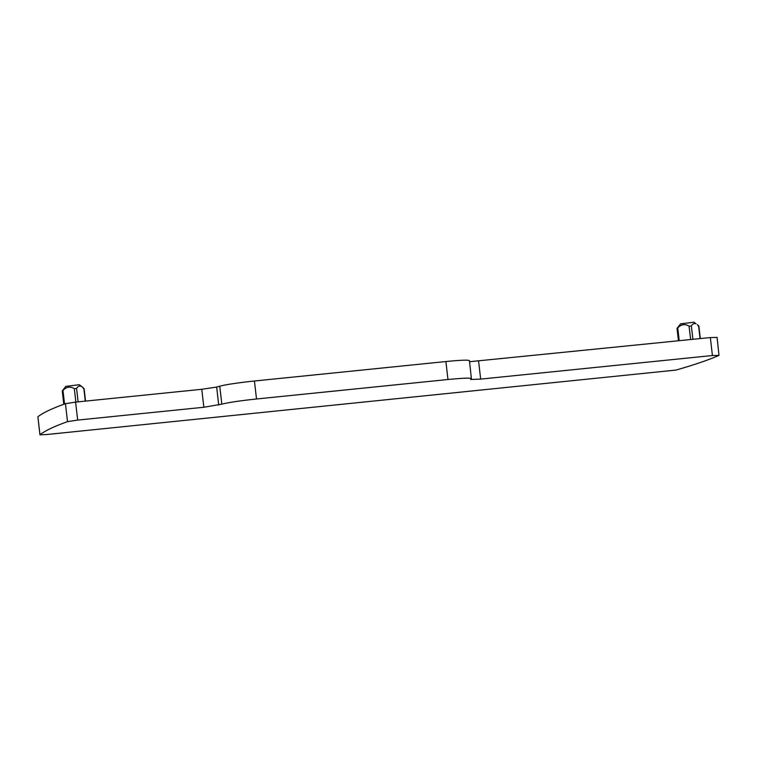 <?xml version="1.0" encoding="UTF-8"?>
<svg xmlns="http://www.w3.org/2000/svg" width="757" height="757" viewBox="0 0 757 757"><rect width="100%" height="100%" fill="white"/><g stroke="black" fill="none" stroke-linecap="round" stroke-linejoin="round"><path stroke-width="1.14" d="M37.888 416.766L39.97 434.745C44.947 430.818 54.126 426.456 67.515 421.649L65.433 403.67A1054.775 64.033 173.4 0 0 37.888 416.766L39.932 434.802L46.66 434.537L676.058 370.059C694.481 364.76 708.798 359.878 718.999 355.393L712.422 355.535L480.667 379.106L470.57 379.503M717.068 337.3L718.999 355.393M67.515 421.649L77.678 420.088L203.86 407.257L221.829 404.162C228.633 402.45 240.196 400.727 256.509 398.986L447.964 379.512C463.738 377.989 471.545 377.743 471.403 378.774L470.617 379.427M469.435 360.616L471.403 378.774M218.726 405.042L216.644 387.064L219.748 386.184C226.551 384.471 238.114 382.749 254.428 381.008L445.892 361.543C461.656 360.02 469.463 359.774 469.321 360.805M712.422 355.535L710.34 337.565L469.567 361.714M710.34 337.565L716.917 337.414M65.433 403.67L75.596 402.118L201.778 389.287L216.644 387.064M83.317 388.502L83.819 388.303L85.295 401.125M78.122 401.863L76.571 388.445C77.886 386.344 79.457 385.644 81.283 386.335L83.819 388.303M76.571 388.445L74.318 388.672C70.183 386.202 66.398 386.789 62.973 390.423L62.481 390.621L62.973 390.423L64.544 403.992M82.513 387.13L79.286 384.717L65.85 386.363L62.481 390.621M679.218 340.726L677.742 327.904C681.158 324.261 684.943 323.684 689.078 326.153L691.34 325.917C692.646 323.826 694.216 323.125 696.043 323.816L694.046 322.198L680.609 323.845L677.241 328.103M698.077 325.983L698.579 325.784L700.064 338.606M697.282 324.602L698.579 325.784M480.667 379.106L478.585 361.136M447.964 379.512L445.892 361.543M256.509 398.986L254.428 381.008M221.829 404.162L219.748 386.184M203.86 407.257L201.778 389.287M77.678 420.088L75.596 402.118M74.318 388.672L75.87 402.09M691.34 325.917L692.892 339.335M689.078 326.153L690.63 339.571M84.112 388.71L85.55 401.106M62.263 390.972L63.806 404.266M698.881 326.182L700.31 338.587M677.032 328.453L678.461 340.801"/></g></svg>
